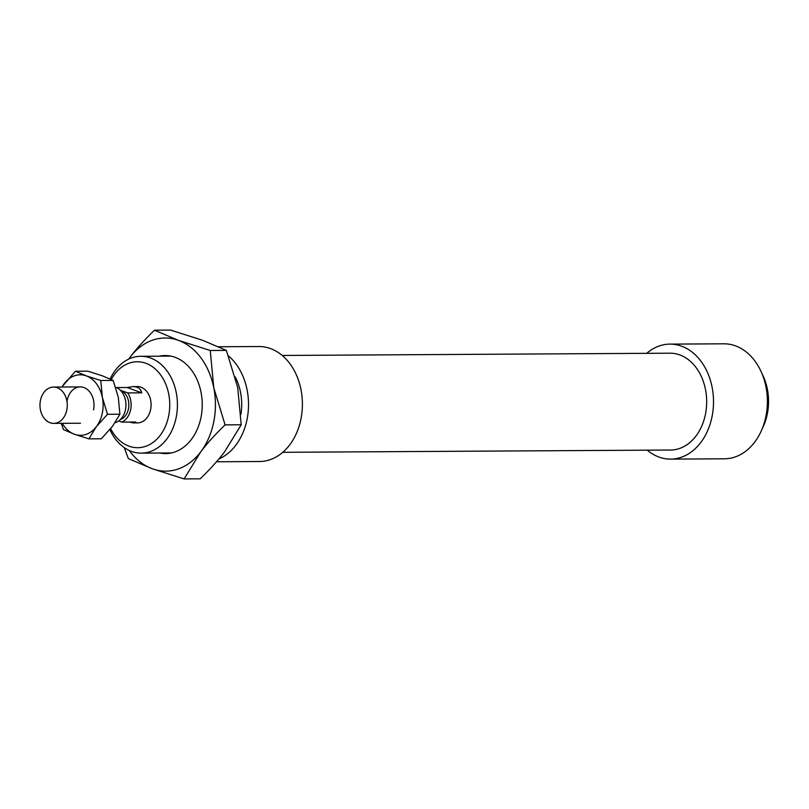 <?xml version="1.0" encoding="UTF-8"?>
<svg xmlns="http://www.w3.org/2000/svg" width="809" height="809" viewBox="0 0 809 809"><rect width="100%" height="100%" fill="white"/><g stroke="black" fill="none" stroke-linecap="round" stroke-linejoin="round"><path stroke-width="1.21" d="M109.893 429.619A48.419 36.395 -90.3 0 0 141.322 453.131A48.419 36.395 -90.3 0 0 177.434 404.5A48.419 36.395 -90.3 0 0 140.756 356.294A48.419 36.395 -90.3 0 0 110.135 378.976M111.237 379.492A42.968 32.299 89.7 0 1 159.272 373.151A42.968 32.299 89.7 0 1 158.534 437.376A42.968 32.299 89.7 0 1 110.671 428.669M240.94 414.319A48.419 36.395 -90.3 0 0 235.247 376.954M118.68 420.963L121.805 422.096L135.77 422.015L133.121 422.915L137.55 422.895A18.162 13.652 -90.3 0 0 151.091 404.652A18.162 13.652 -90.3 0 0 137.338 386.581L132.909 386.601C137.924 386.682 140.867 388.765 141.706 392.83L127.741 392.911L120.288 390.201A15.128 11.377 -90.3 0 1 120.46 390.262A15.128 11.377 -90.3 0 1 128.864 404.894A15.128 11.377 -90.3 0 1 120.46 419.466M216.499 461.767L259.517 461.514A57.5 43.221 -90.3 0 0 302.404 403.772A57.5 43.221 -90.3 0 0 258.84 346.525L218.632 346.758M218.875 458.986A57.5 43.221 -90.3 0 0 248.191 411.609A57.5 43.221 -90.3 0 0 228.492 355.93M647.261 450.168A57.5 43.221 -90.3 0 0 670.621 459.118L724.51 458.794A57.5 43.221 -90.3 0 0 767.387 401.052A57.5 43.221 -90.3 0 0 723.833 343.805L669.953 344.118A57.5 43.221 -90.3 0 0 646.694 353.331M670.621 459.118A57.5 43.221 -90.3 0 0 713.508 401.365A57.5 43.221 -90.3 0 0 669.953 344.118M762.351 428.416A48.419 36.395 -90.3 0 0 762.038 373.748M282.776 452.302L670.57 450.037A48.419 36.395 -90.3 0 0 706.682 401.406A48.419 36.395 -90.3 0 0 670.004 353.199L282.21 355.464M116.415 387.582L127.144 387.521L132.909 386.601M127.144 387.521L141.706 392.83M133.121 422.915L129.329 422.055M121.805 422.096A18.162 13.652 -90.3 0 0 127.741 392.911M115.1 422.662A18.162 13.652 -90.3 0 0 125.941 405.329A18.162 13.652 -90.3 0 0 115.667 387.299M40.45 400.425A18.162 13.652 -90.3 0 0 53.728 423.38A18.162 13.652 -90.3 0 0 67.278 405.147A18.162 13.652 -90.3 0 0 53.515 387.066A18.162 13.652 -90.3 0 0 40.45 400.425M184.139 478.918L152.325 468.775A66.581 50.047 -90.3 0 0 200.693 451.907A66.581 50.047 -90.3 0 0 213.758 387.703L225.094 424.867C215.275 434.382 207.144 443.393 200.693 451.907L184.139 478.918L200.238 478.817C210.057 469.301 218.187 460.291 224.639 451.776L241.193 424.765L237.704 387.562L226.368 350.398L202.392 340.225L170.578 330.082L154.479 330.183L178.445 340.367L210.259 350.499L213.758 387.703A66.581 50.047 -90.3 0 0 178.445 340.367A66.581 50.047 -90.3 0 0 130.077 357.224A66.581 50.047 -90.3 0 0 128.712 359.095M129.248 450.471A66.581 50.047 -90.3 0 0 152.325 468.775L128.348 458.602L124.242 447.589M128.661 359.125L130.077 357.224C136.529 348.709 144.659 339.699 154.479 330.183M241.193 424.765L225.094 424.867M159.322 356.182A49.025 36.85 89.7 0 1 198.175 382.333A49.025 36.85 89.7 0 1 191.379 439.429A49.025 36.85 89.7 0 1 159.899 453.02M226.368 350.398L210.259 350.499M66.975 401.497A18.162 13.652 89.7 0 1 80.718 386.914A18.162 13.652 89.7 0 1 93.874 402.538A18.162 13.652 89.7 0 1 93.905 407.433A18.162 13.652 89.7 0 1 93.541 409.87M107.506 414.289L96.413 426.586A30.267 22.753 -90.3 0 0 102.359 397.401L107.506 414.289L119.904 414.218L118.316 397.31L113.169 380.412L102.268 375.791L87.807 371.179L75.409 371.25L86.31 375.882A30.267 22.753 -90.3 0 0 64.316 383.547A30.267 22.753 -90.3 0 0 62.06 387.015M88.889 438.862L74.428 434.251A30.267 22.753 -90.3 0 0 96.413 426.586L88.889 438.862L101.287 438.791L112.38 426.495L119.904 414.218M62.273 423.329A30.267 22.753 -90.3 0 0 74.428 434.251L63.537 429.63L61.231 423.34M61.838 387.015L75.409 371.25M86.31 375.882L100.771 380.493L102.359 397.401A30.267 22.753 -90.3 0 0 86.31 375.882M113.169 380.412L100.771 380.493M170.871 356.122L140.756 356.294M171.437 452.959L141.322 453.131M80.263 386.914L53.515 387.066M80.475 423.228L53.728 423.38"/></g></svg>
